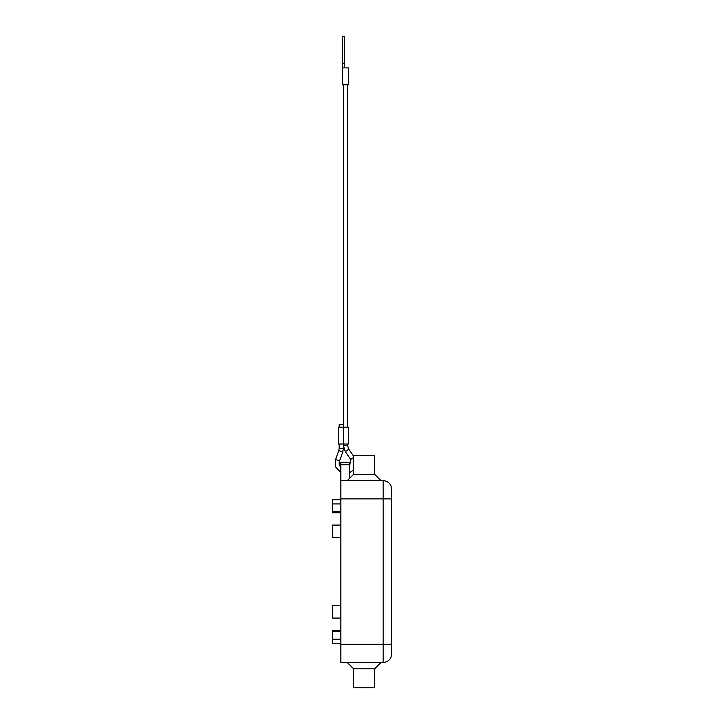 <?xml version="1.0" encoding="UTF-8"?>
<svg xmlns="http://www.w3.org/2000/svg" width="724" height="724" viewBox="0 0 724 724"><rect width="100%" height="100%" fill="white"/><g stroke="black" fill="none" stroke-linecap="round" stroke-linejoin="round"><path stroke-width="1.09" d="M391.584 489.162A8.453 8.453 0 0 0 383.132 480.709L340.868 480.709L340.868 498.881L391.584 498.881L391.584 489.162L391.584 644.269L340.868 644.269L340.868 662.442L383.132 662.442A8.453 8.453 0 0 0 391.584 653.989L391.584 644.269L391.584 653.989M374.679 474.365L353.547 474.365L353.547 455.351L374.679 455.351L374.679 474.365L381.023 480.709M353.547 474.365L347.203 480.709M353.547 668.777L353.547 687.8L374.679 687.8L374.679 668.777L353.547 668.777L347.203 662.442M340.868 605.382L332.416 605.382L332.416 618.061L340.868 618.061M340.868 525.081L332.416 525.081L332.416 537.76L340.868 537.76M340.868 499.723L332.416 499.723L332.416 512.764L340.868 512.764M340.868 503.949L332.416 503.949M340.868 643.419L332.416 643.419L332.416 630.378L340.868 630.378M340.868 639.192L332.416 639.192M340.868 644.269L340.868 498.881M340.868 480.709L340.868 462.636L349.321 462.636L349.321 478.591M340.868 472.555L335.719 467.025L335.574 459.469L339.547 460.907L342.769 451.984L343.393 448.391L343.393 427.133L338.325 427.133L338.325 444.038L348.47 444.038L348.47 427.133L343.393 427.133L343.393 424.517L339.167 424.517L339.167 427.133M345.511 84.799L348.678 84.799L348.678 67.884L342.334 67.884L342.334 84.799L345.511 84.799M344.66 67.884L344.66 36.2L342.552 36.2L342.552 67.884M389.105 483.18A8.453 8.453 0 0 0 383.132 480.709L383.132 662.442A8.453 8.453 0 0 0 389.105 659.962M340.868 511.524L332.416 511.524M340.868 631.618L332.416 631.618M340.868 464.799L349.321 464.799M345.294 451.649L343.393 445.613L347.62 445.613L348.76 449.233L345.294 451.649L350.715 459.441L353.547 457.459M342.552 63.196L344.66 63.196M343.393 448.391L339.167 448.391L339.167 444.038M342.769 451.984L338.796 450.545L335.574 459.469M353.547 469.912L349.321 472.917M348.76 449.233L353.547 456.111M347.62 444.038L347.62 445.613M347.62 84.799L347.62 427.133M339.547 460.907C338.778 463.315 339.221 465.469 340.868 467.378M374.679 668.777L381.023 662.442M343.393 444.038L343.393 445.613M343.393 84.799L343.393 427.133M339.167 448.391L338.796 450.545M349.321 468.12L350.715 459.441"/></g></svg>
